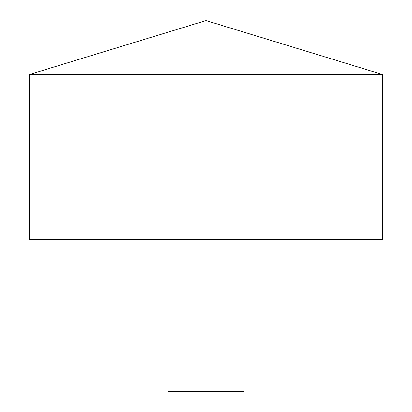 <?xml version="1.0" encoding="UTF-8"?>
<svg xmlns="http://www.w3.org/2000/svg" width="412" height="412" viewBox="0 0 412 412"><rect width="100%" height="100%" fill="white"/><g stroke="black" fill="none" stroke-linecap="round" stroke-linejoin="round"><path stroke-width="0.62" d="M382.64 74.5L29.36 74.5L29.36 239.578L382.64 239.578L382.64 74.5L206 20.6L29.36 74.5M243.956 239.578L243.956 391.4L168.044 391.4L168.044 239.578"/></g></svg>
